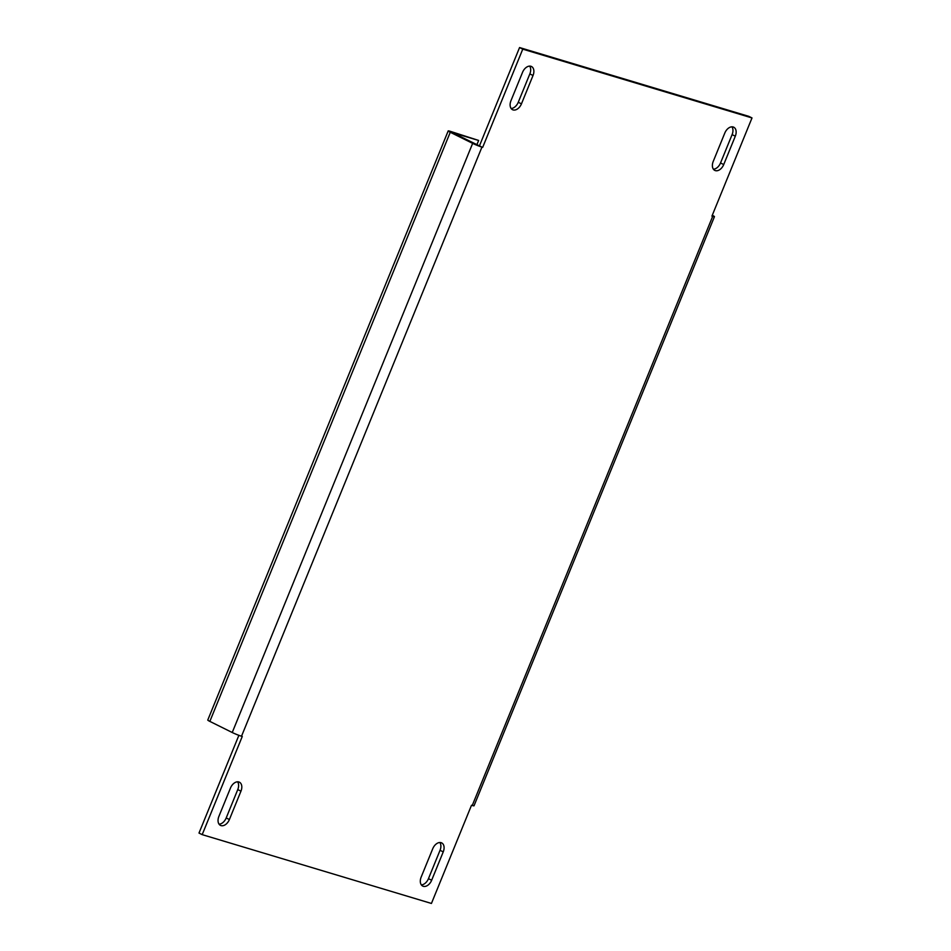 <?xml version="1.0" encoding="UTF-8"?>
<svg xmlns="http://www.w3.org/2000/svg" width="951" height="951" viewBox="0 0 951 951"><rect width="100%" height="100%" fill="white"/><g stroke="black" fill="none" stroke-linecap="round" stroke-linejoin="round"><path stroke-width="1.43" d="M513.088 109.912A8.274 5.433 116.4 0 0 521.457 103.849L533.024 75.486A8.274 5.433 116.4 0 0 531.466 66.499A8.274 5.433 116.4 0 0 522.539 72.335L510.96 100.711A8.274 5.433 116.4 0 0 512.53 109.698A8.274 5.433 116.4 0 0 513.088 109.912M529.659 66.118A8.274 5.433 -63.6 0 1 529.838 73.905L518.259 102.268A8.274 5.433 -63.6 0 1 511.139 108.485M423.29 886.308A8.274 5.433 116.4 0 0 431.659 880.246L443.237 851.882A8.274 5.433 116.4 0 0 441.668 842.895A8.274 5.433 116.4 0 0 432.741 848.732L421.162 877.095A8.274 5.433 116.4 0 0 422.731 886.082A8.274 5.433 116.4 0 0 423.29 886.308M439.861 842.515A8.274 5.433 -63.6 0 1 440.04 850.289L428.461 878.665A8.274 5.433 -63.6 0 1 421.341 884.882M221.024 825.599A8.274 5.433 116.4 0 0 229.393 819.536L240.96 791.173A8.274 5.433 116.4 0 0 239.402 782.186A8.274 5.433 116.4 0 0 230.475 788.022L218.896 816.386A8.274 5.433 116.4 0 0 220.466 825.385A8.274 5.433 116.4 0 0 221.024 825.599M237.595 781.805A8.274 5.433 -63.6 0 1 237.762 789.592L226.195 817.955A8.274 5.433 -63.6 0 1 219.063 824.172M715.366 170.621A8.274 5.433 116.4 0 0 723.723 164.559L735.301 136.195A8.274 5.433 116.4 0 0 733.732 127.208A8.274 5.433 116.4 0 0 724.805 133.045L713.238 161.408A8.274 5.433 116.4 0 0 714.795 170.407A8.274 5.433 116.4 0 0 715.366 170.621M731.937 126.828A8.274 5.433 -63.6 0 1 732.104 134.614L720.525 162.978A8.274 5.433 -63.6 0 1 713.405 169.195M209.85 721.393A7.097 0.594 -157.8 0 1 207.77 720.062L448.194 130.929A7.097 0.594 22.2 0 1 449.966 131.226L478.638 140.451L452.569 132.712L481.943 147.096A7.097 0.594 22.2 0 1 472.647 143.375L450.263 132.26L209.85 721.393L232.234 732.508A7.097 0.594 -157.8 0 0 241.518 736.229L242.267 736.454L202.194 834.645L198.997 833.064L238.879 735.337M712.275 215.271L712.37 215.318A7.097 0.594 22.2 0 1 714.451 216.65L474.026 805.782A7.097 0.594 -157.8 0 1 472.255 805.485L471.506 805.259L431.433 903.45L202.194 834.645M479.494 145.741L519.567 47.55L748.806 116.355L752.003 117.936L711.93 216.127L712.679 216.352A7.097 0.594 22.2 0 0 714.451 216.65M482.692 147.322L522.765 49.143L519.567 47.55M522.765 49.143L752.003 117.936M448.194 130.929A7.097 0.594 22.2 0 0 450.263 132.26M476.855 144.814L478.638 140.451M518.259 102.268L521.457 103.849M428.461 878.665L431.659 880.246M226.195 817.955L229.393 819.536M720.525 162.978L723.723 164.559M472.647 143.375L232.234 732.508M472.255 805.485L712.679 216.352M481.943 147.096L241.518 736.229M732.104 134.614L735.301 136.195M237.762 789.592L240.96 791.173M440.04 850.289L443.237 851.882M529.838 73.905L533.024 75.486"/></g></svg>
